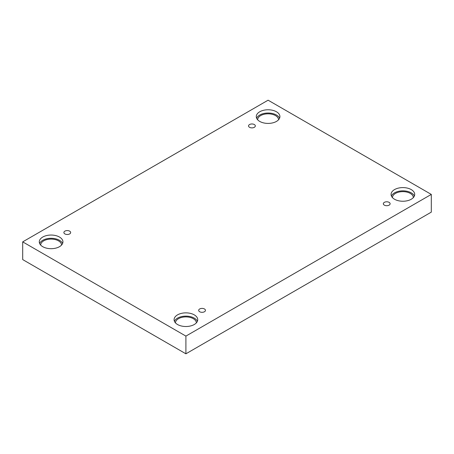 <?xml version="1.0" encoding="UTF-8"?>
<svg xmlns="http://www.w3.org/2000/svg" width="454" height="454" viewBox="0 0 454 454"><rect width="100%" height="100%" fill="white"/><g stroke="black" fill="none" stroke-linecap="round" stroke-linejoin="round"><path stroke-width="0.68" d="M185.902 353.808L431.3 212.132L431.3 194.414L268.098 100.192L22.7 241.868L22.7 259.586L185.902 353.808L185.902 336.096L431.3 194.414M249.535 124.544A3.388 1.958 180 0 1 253.23 124.118A3.388 1.958 180 0 1 255.324 125.928A3.388 1.958 180 0 1 251.93 127.88A3.388 1.958 180 0 1 248.542 125.928A3.388 1.958 180 0 1 249.535 124.544M22.7 241.868L185.902 336.096M64.877 231.154A3.388 1.958 180 0 1 68.571 230.728A3.388 1.958 180 0 1 70.665 232.539A3.388 1.958 180 0 1 67.277 234.491A3.388 1.958 180 0 1 63.883 232.539A3.388 1.958 180 0 1 64.877 231.154M199.669 308.975A3.388 1.958 180 0 1 203.364 308.55A3.388 1.958 180 0 1 205.458 310.36A3.388 1.958 180 0 1 202.07 312.318A3.388 1.958 180 0 1 198.676 310.36A3.388 1.958 180 0 1 199.669 308.975M384.328 202.365A3.388 1.958 180 0 1 388.022 201.939A3.388 1.958 180 0 1 390.117 203.75A3.388 1.958 180 0 1 386.723 205.707A3.388 1.958 180 0 1 383.335 203.75A3.388 1.958 180 0 1 384.328 202.365M42.755 237.045A11.815 6.821 180 0 1 55.632 235.564A11.815 6.821 180 0 1 62.93 241.868A11.815 6.821 180 0 1 51.109 248.69A11.815 6.821 180 0 1 39.294 241.868A11.815 6.821 180 0 1 42.755 237.045M259.739 111.769A11.815 6.821 180 0 1 272.616 110.288A11.815 6.821 180 0 1 279.914 116.593A11.815 6.821 180 0 1 268.098 123.414A11.815 6.821 180 0 1 256.277 116.593A11.815 6.821 180 0 1 259.739 111.769M394.532 189.59A11.815 6.821 180 0 1 407.414 188.115A11.815 6.821 180 0 1 414.706 194.414A11.815 6.821 180 0 1 402.891 201.241A11.815 6.821 180 0 1 391.07 194.414A11.815 6.821 180 0 1 394.532 189.59M177.548 314.866A11.815 6.821 180 0 1 190.425 313.385A11.815 6.821 180 0 1 197.723 319.69A11.815 6.821 180 0 1 185.902 326.511A11.815 6.821 180 0 1 174.086 319.69A11.815 6.821 180 0 1 177.548 314.866M175.443 322.868A10.459 6.038 180 0 1 181.969 317.352A10.459 6.038 180 0 1 193.302 318.68A10.459 6.038 180 0 1 196.366 322.868M197.382 321.319A11.815 6.821 0 0 0 189.08 316.376A11.815 6.821 0 0 0 177.548 318.123A11.815 6.821 0 0 0 174.427 321.319M392.426 197.592A10.459 6.038 180 0 1 398.952 192.076A10.459 6.038 180 0 1 410.285 193.404A10.459 6.038 180 0 1 413.35 197.592M414.366 196.043A11.815 6.821 0 0 0 406.063 191.1A11.815 6.821 0 0 0 394.532 192.848A11.815 6.821 0 0 0 391.416 196.043M257.634 119.765A10.459 6.038 180 0 1 264.16 114.255A10.459 6.038 180 0 1 275.493 115.583A10.459 6.038 180 0 1 278.557 119.765M279.573 118.222A11.815 6.821 0 0 0 271.271 113.279A11.815 6.821 0 0 0 259.739 115.027A11.815 6.821 0 0 0 256.618 118.222M40.65 245.041A10.459 6.038 180 0 1 47.176 239.53A10.459 6.038 180 0 1 58.509 240.858A10.459 6.038 180 0 1 61.574 245.041M62.584 243.497A11.815 6.821 0 0 0 54.287 238.554A11.815 6.821 0 0 0 42.755 240.302A11.815 6.821 0 0 0 39.634 243.497"/></g></svg>
